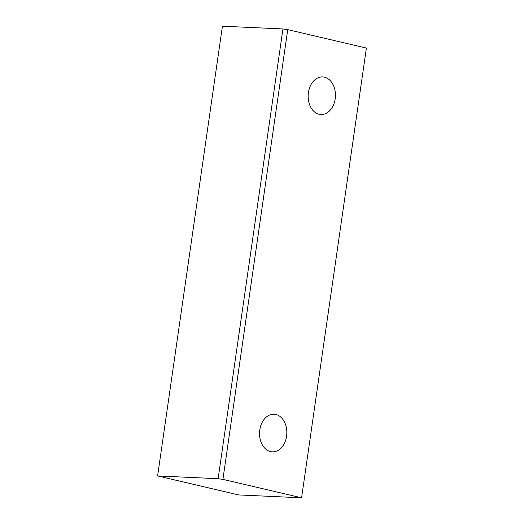 <?xml version="1.0" encoding="UTF-8"?>
<svg xmlns="http://www.w3.org/2000/svg" width="524" height="524" viewBox="0 0 524 524"><rect width="100%" height="100%" fill="white"/><g stroke="black" fill="none" stroke-linecap="round" stroke-linejoin="round"><path stroke-width="0.79" d="M259.806 429.903A18.825 13.631 -87.4 0 1 274.045 414.229A18.825 13.631 -87.4 0 1 286.569 436.171A18.825 13.631 -87.4 0 1 272.329 451.839A18.825 13.631 -87.4 0 1 259.806 429.903M308.413 92.597A18.825 13.631 -87.4 0 1 322.653 76.923A18.825 13.631 -87.4 0 1 335.177 98.866A18.825 13.631 -87.4 0 1 320.937 114.533A18.825 13.631 -87.4 0 1 308.413 92.597M282.94 28.958L287.728 29.632L222.923 479.375L218.128 478.7L282.94 28.958L222.418 26.2L157.613 475.943L218.128 478.7M222.923 479.375L301.582 497.8L366.387 48.057L287.728 29.632M301.582 497.8L238.702 494.938L157.613 475.943"/></g></svg>
